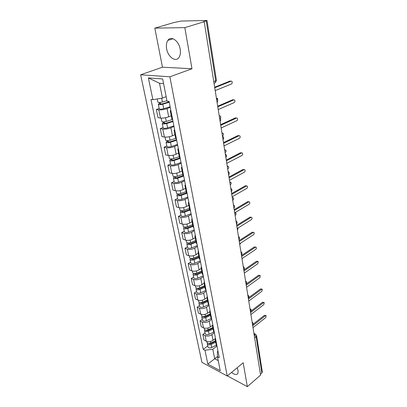 <?xml version="1.0" encoding="UTF-8"?>
<svg xmlns="http://www.w3.org/2000/svg" width="407" height="407" viewBox="0 0 407 407"><rect width="100%" height="100%" fill="white"/><g stroke="black" fill="none" stroke-linecap="round" stroke-linejoin="round"><path stroke-width="0.61" d="M231.537 372.436C234.534 374.791 236.65 375.117 237.892 373.402L238.136 370.675L237.128 367.796M180.184 49.161C178.917 40.883 171.067 35.368 167.888 40.359C166.453 42.501 166.046 45.34 166.661 48.886C167.994 57.036 175.727 62.53 178.973 57.468C180.347 55.403 180.749 52.63 180.184 49.161M184.824 27.625L154.823 28.134L162.469 67.196L140.649 74.781L201.923 362.347L227.223 376.012L169.882 76.801L191.987 68.758L184.824 27.625L204.212 21.734L260.582 375.122L247.339 386.65L243.183 362.774L227.223 376.012M154.823 28.134L173.998 22.522L181.283 21.057L207 20.472L216.417 80.306L215.69 80.851L206.217 20.869L207 20.472M254.64 337.871L256.11 336.686L256.603 335.683L262.312 371.937L261.843 372.985L256.11 336.686L254.06 334.213M260.434 374.206L261.843 372.985M227.386 375.88L247.339 386.65M206.217 20.869L203.286 21.759L204.212 21.734M170.238 107.29L167.063 108.577C164.148 109.631 161.401 110.063 158.827 109.875L156.334 109.554L158.018 117.709L160.506 118.066C163.07 118.284 165.802 117.857 168.691 116.778L171.25 115.715M171.042 111.406L170.294 110.836L170.777 110.048M159.162 108.42L156.334 109.554M170.294 110.836L171.932 119.165L172.68 119.76M173.993 126.455L170.879 127.803C168.02 128.902 165.313 129.324 162.759 129.07L160.282 128.663L161.92 136.584L164.387 137.022C166.931 137.307 169.622 136.889 172.461 135.77L174.969 134.656M174.878 130.983L174.125 130.347L174.583 129.487M163.059 127.477L160.282 128.663M174.125 130.347L175.712 138.426L176.465 139.092M177.635 145.07L174.583 146.479C171.774 147.619 169.108 148.026 166.58 147.705L164.123 147.227L165.715 154.925L168.162 155.433C170.681 155.779 173.336 155.372 176.119 154.217L178.581 153.052M178.597 149.985L177.844 149.283L178.281 148.362M166.845 145.991L164.123 147.227M177.844 149.283L179.38 157.127L180.138 157.855M181.176 163.161L178.185 164.616C175.427 165.797 172.797 166.198 170.289 165.817L167.852 165.267L169.398 172.741L171.83 173.321C174.323 173.728 176.938 173.331 179.675 172.136L182.092 170.935M182.209 168.432L181.451 167.669L181.868 166.692M170.523 163.98L167.852 165.267M181.451 167.669L182.947 175.29L183.705 176.073M184.62 180.739L181.685 182.25C178.973 183.465 176.379 183.852 173.896 183.415L171.474 182.799L172.98 190.069L175.392 190.71C177.864 191.173 180.443 190.791 183.135 189.56L185.506 188.314M185.719 186.35L184.956 185.531L185.358 184.498M174.099 181.466L171.474 182.799M184.956 185.531L186.411 192.938L187.174 193.778M187.968 197.833L185.083 199.389C182.422 200.641 179.863 201.017 177.401 200.524L175 199.847L176.465 206.919L178.856 207.621C181.308 208.14 183.852 207.763 186.498 206.502L188.823 205.22M189.128 203.765L188.365 202.895L188.746 201.806M177.574 198.479L175 199.847M188.365 202.895L189.779 210.088L190.542 210.984M191.224 214.464L188.395 216.061C185.78 217.343 183.252 217.714 180.815 217.17L178.429 216.432L179.853 223.311L182.229 224.074C184.656 224.639 187.169 224.272 189.764 222.98L192.053 221.667M192.445 220.691L191.677 219.77L192.043 218.64M180.957 215.023L178.429 216.432M191.677 219.77L193.055 226.77L193.818 227.711M194.393 230.647L191.611 232.285C189.041 233.598 186.548 233.954 184.132 233.364L181.766 232.57L183.155 239.27L185.511 240.084C187.917 240.695 190.395 240.344 192.949 239.021L195.192 237.673M195.665 237.154L194.902 236.187L195.248 235.007M184.249 231.125L181.766 232.57M194.902 236.187L196.24 242.999L197.003 243.981M197.476 246.398L194.744 248.077C192.221 249.415 189.759 249.766 187.362 249.13L185.017 248.285L186.365 254.807L188.706 255.672C191.092 256.329 193.539 255.983 196.047 254.634L198.255 253.256M198.804 253.169L198.036 252.157L198.367 250.941M187.454 246.805L185.017 248.285M198.036 252.157L199.338 258.786L200.107 259.819M200.483 261.742L197.797 263.456C195.314 264.82 192.882 265.161 190.507 264.479L188.182 263.583L189.494 269.938L191.814 270.853C194.18 271.55 196.596 271.215 199.064 269.841L201.231 268.437M201.857 268.757L201.089 267.704L201.404 266.448M190.578 262.077L188.182 263.583M201.089 267.704L202.355 274.16L203.124 275.229M203.408 276.689L200.768 278.434C198.326 279.823 195.925 280.153 193.574 279.436L191.265 278.495L192.542 284.686L194.846 285.648C197.192 286.38 199.578 286.05 202.004 284.656L204.136 283.221M204.828 283.938L204.06 282.845L204.36 281.547M193.615 276.953L191.265 278.495M204.06 282.845L205.296 289.128L206.059 290.237M206.257 291.249L203.663 293.03C201.262 294.439 198.891 294.765 196.561 294.007L194.266 293.02L195.513 299.053L197.797 300.061C200.122 300.829 202.477 300.508 204.869 299.094L206.965 297.634M207.723 298.718L206.954 297.588L207.239 296.26M196.581 291.453L194.266 293.02M206.954 297.588L208.155 303.714L208.923 304.858M209.04 305.448L206.486 307.254C204.121 308.684 201.78 309.005 199.471 308.211L197.197 307.183L198.413 313.064L200.676 314.112C202.981 314.916 205.311 314.606 207.662 313.166L209.747 311.67M210.541 313.12L209.773 311.955L210.048 310.592M199.471 305.591L197.197 307.183M209.773 311.955L210.948 317.923L211.711 319.103M211.752 319.292L209.239 321.128C206.909 322.573 204.599 322.883 202.304 322.059L200.051 320.991L201.236 326.729L203.485 327.813C205.769 328.653 208.069 328.347 210.383 326.892L212.515 325.315M213.288 327.157L212.525 325.961L212.785 324.567M202.289 319.378L200.051 320.991M212.525 325.961L213.665 331.781L214.433 332.987M214.301 332.87L211.925 334.656C209.63 336.121 207.346 336.426 205.077 335.566L202.839 334.462L203.993 340.064L206.227 341.183C208.491 342.053 210.76 341.753 213.039 340.283L215.288 338.568M215.969 340.842L215.206 339.616L215.451 338.192M205.042 332.829L202.839 334.462M215.206 339.616L216.321 345.289L217.084 346.53M163.578 83.623L159.508 83.287L162.479 98.123L166.158 96.693M162.479 98.123L152.884 99.654L148.367 77.91L162.663 78.968L167.058 101.246L169.098 101.475L219.261 357.646L217.47 356.72L220.243 370.772L207.845 364.102L204.965 350.249L212.78 349.221L214.693 358.76L218.238 360.617M152.884 99.654L150.956 99.435L203.256 349.364L204.965 350.249M140.649 74.781L169.882 76.801M162.469 67.196L191.987 68.758M217.47 356.568L207.845 364.102M216.728 346.164L212.78 349.221M217.47 356.72L217.399 351.572L217.984 351.119M207.723 345.95L203.256 349.364M148.367 77.91L159.508 83.287M214.662 87.24L229.945 81.095L230.55 81.135M215.196 90.598L231.502 83.964C232.407 83.165 232.499 82.265 231.761 81.258L231.09 81.176L214.743 87.759M166.946 100.692L162.413 102.04C159.951 102.645 158.44 102.691 157.885 102.167L157.229 98.962M169.17 101.821L162.134 103.922L159.966 103.978L160.495 103.571L160.272 102.472M169.251 102.259L162.841 104.177C160.383 104.787 158.878 104.828 158.323 104.299L159.432 103.449L159.244 102.539M170.131 106.756L163.746 108.684C161.299 109.3 159.798 109.33 159.239 108.786L158.323 104.299M160.612 104.161L160.495 103.571L159.432 103.449M217.689 106.222L232.692 99.756L233.359 99.822M218.223 109.559L234.228 102.579C235.114 101.791 235.205 100.916 234.513 99.949L233.832 99.868L217.781 106.797M220.635 124.674L235.368 117.903L236.523 118.035M221.164 127.986L236.879 120.686C237.739 119.907 237.841 119.053 237.184 118.116L236.492 118.045L220.731 125.305M172.242 119.561L166.305 121.413C163.884 122.034 162.393 122.054 161.828 121.464L161.147 118.127M172.929 121.032L166.015 123.199L163.873 123.214L164.387 122.782L164.199 121.846M217.714 100.356L217.47 98.27L216.432 98.341M173.021 121.515L166.722 123.489C164.306 124.115 162.815 124.125 162.251 123.53L163.329 122.619L163.182 121.902M173.875 125.875L167.603 127.869C165.196 128.495 163.711 128.5 163.146 127.89L162.251 123.53M164.52 123.428L164.387 122.782L163.329 122.619M175.702 138.39L170.09 140.227C167.704 140.863 166.229 140.853 165.659 140.201L165.028 137.098M176.582 139.682L169.79 141.916L167.669 141.895L168.167 141.433L168.01 140.664M220.268 118.315C220.894 117.475 220.909 116.697 220.299 115.98L219.261 116.066M176.684 140.212L170.492 142.247C168.116 142.877 166.641 142.867 166.071 142.211L167.119 141.239L167.007 140.7M177.513 144.449L171.347 146.495C168.976 147.131 167.506 147.115 166.936 146.444L166.071 142.211M219.225 115.837L219.638 115.898M168.31 142.14L168.167 141.433L167.119 141.239M223.494 142.613L237.968 135.562L239.158 135.699M224.018 145.904L239.458 138.299C240.298 137.53 240.405 136.696 239.779 135.796L239.082 135.735L223.601 143.289M226.277 160.063L240.501 152.742L241.727 152.89M226.801 163.329L241.972 155.438C242.786 154.68 242.898 153.866 242.307 152.996L241.605 152.94L226.394 160.785M228.988 177.04L242.964 169.475L244.225 169.633M229.502 180.281L244.419 172.13C245.212 171.378 245.329 170.579 244.765 169.744L244.058 169.699L229.11 177.808M179.284 156.619L173.764 158.506C171.413 159.147 169.958 159.117 169.383 158.409L168.793 155.53M180.077 157.83L173.453 160.099L171.352 160.048L171.84 159.559L171.718 158.939M222.41 135.826L222.756 135.663C223.585 134.915 223.687 134.101 223.051 133.221L222.013 133.323M180.24 158.374L174.155 160.465C171.815 161.106 170.355 161.075 169.78 160.358L170.803 159.335L170.726 158.964M181.049 162.495L174.985 164.596C172.654 165.242 171.199 165.201 170.625 164.474L169.78 160.358M221.968 133.038L222.431 133.125M171.993 160.317L171.84 159.559L170.803 159.335M182.758 174.333L177.33 176.267C175.02 176.918 173.58 176.862 173 176.104L172.456 173.433M183.089 175.605L177.014 177.773L174.939 177.691L175.412 177.172L175.315 176.699M225.081 152.564L225.417 152.396C226.231 151.658 226.338 150.865 225.732 150.015L224.695 150.127M183.654 176.048L177.711 178.174C175.407 178.826 173.967 178.765 173.387 178.001L174.338 176.714M184.483 180.036L178.52 182.188C176.226 182.84 174.786 182.779 174.206 182L173.387 178.001M224.639 149.791L225.152 149.908M175.575 177.986L175.412 177.172L174.379 176.923M186.141 191.56L180.8 193.534C178.531 194.195 177.101 194.119 176.516 193.305L176.012 190.837M186.381 192.77L180.474 194.958L178.424 194.846L178.815 193.966M227.686 168.874L228.017 168.702C228.805 167.969 228.917 167.191 228.342 166.371L227.304 166.499M186.625 193.366L181.176 195.385C178.902 196.047 177.477 195.971 176.892 195.151L177.849 193.971M187.825 197.095L181.96 199.293C179.696 199.954 178.276 199.873 177.691 199.043L176.892 195.151M227.243 166.117L227.798 166.26M179.06 195.167L178.882 194.307L177.859 194.027M231.624 193.569L245.365 185.765L246.652 185.933M232.138 196.785L246.8 188.385C247.573 187.637 247.695 186.859 247.156 186.05L246.449 186.014L231.751 194.378M189.433 208.318L184.178 210.327C181.939 210.999 180.525 210.902 179.94 210.043L179.472 207.763M189.652 209.442L183.842 211.676L181.812 211.533L182.219 210.765M230.22 184.768L230.545 184.59C231.318 183.867 231.43 183.104 230.886 182.311L229.848 182.453M189.784 210.114L184.539 212.133C182.305 212.8 180.891 212.703 180.306 211.838L181.125 210.734M191.071 213.695L185.302 215.934C183.074 216.6 181.67 216.499 181.079 215.624L180.306 211.838M229.782 182.026L230.377 182.194M182.443 211.874L182.26 210.968L181.614 210.775M234.188 209.661L247.705 201.638L249.018 201.816M234.697 212.851L249.12 204.222C249.873 203.48 250 202.722 249.491 201.938L248.779 201.913L234.325 210.511M192.633 224.618L187.459 226.668C185.256 227.345 183.857 227.228 183.267 226.328L182.84 224.226M192.837 225.666L187.118 227.94L185.109 227.767L185.531 227.101M232.692 200.264L233.013 200.081C233.766 199.364 233.883 198.621 233.364 197.853L232.331 198.006M192.974 226.368L187.815 228.424C185.612 229.1 184.213 228.983 183.623 228.073L184.274 227.03M194.236 229.843L188.558 232.122C186.36 232.799 184.971 232.677 184.376 231.761L183.623 228.073M232.255 197.532L232.89 197.731M185.74 228.134L185.317 227.111M236.691 225.336L249.984 217.109L251.323 217.297M237.195 228.505L251.378 219.653C252.116 218.92 252.243 218.177 251.76 217.419L251.048 217.404L236.833 226.221M195.747 240.491L190.659 242.577C188.487 243.254 187.103 243.121 186.508 242.175L186.116 240.252M235.098 215.374L235.414 215.186C236.152 214.474 236.274 213.746 235.78 213.003L234.747 213.171M195.935 241.463L190.308 243.773L188.319 243.574L188.69 243.01M196.082 242.196L191 244.281C188.833 244.963 187.449 244.831 186.854 243.879L187.378 242.882M197.314 245.569L191.722 247.883C189.56 248.565 188.182 248.428 187.591 247.466L186.854 243.879M239.128 240.613L252.208 232.194L253.561 232.392M239.626 243.752L253.581 234.702C254.304 233.974 254.436 233.247 253.973 232.509L253.261 232.504L239.275 241.529M198.779 255.947L193.768 258.063C191.631 258.75 190.257 258.598 189.662 257.611L189.301 255.85M237.454 230.118L238.217 227.869M198.957 256.842L193.417 259.188L191.448 258.969L191.666 258.501M199.104 257.606L194.103 259.727C191.967 260.414 190.598 260.261 190.003 259.269L190.425 258.318M200.315 260.882L194.811 263.232C192.679 263.919 191.315 263.761 190.715 262.764L190.003 259.269M241.499 255.499L254.375 246.901L255.749 247.105M241.997 258.618L255.733 249.374C256.435 248.652 256.568 247.939 256.13 247.227L255.418 247.232L241.651 256.451M201.735 271.001L196.8 273.148C194.688 273.835 193.335 273.672 192.735 272.649L192.409 271.042M239.748 244.5L240.705 243.055M201.897 271.83L196.444 274.206L194.495 273.962L194.612 273.58M202.055 272.619L197.125 274.766C195.019 275.458 193.666 275.29 193.066 274.262L193.411 273.351M203.235 275.804L197.812 278.179C195.711 278.876 194.363 278.703 193.763 277.671L193.066 274.262M243.818 270.014L256.491 261.248L257.88 261.467M244.312 273.112L257.829 263.69L258.231 261.584L257.524 261.599L243.971 271.001M204.614 285.673L199.756 287.841C197.675 288.538 196.332 288.359 195.731 287.301L195.436 285.841M204.767 286.436L199.389 288.838L197.461 288.578L197.517 288.273M204.925 287.245L200.071 289.423C197.995 290.12 196.657 289.937 196.052 288.873L196.337 287.993M206.084 290.344L200.743 292.75C198.672 293.447 197.334 293.264 196.734 292.195L196.052 288.873M246.159 284.117L258.552 275.249L259.956 275.473M246.566 287.25L259.875 277.655L260.282 275.595L259.58 275.62L246.235 285.185M207.422 299.969L202.635 302.167C200.58 302.869 199.257 302.671 198.652 301.582L198.382 300.264M207.56 300.671L202.264 303.103L200.376 302.589M207.723 301.506L202.94 303.708C200.895 304.405 199.567 304.212 198.967 303.118L199.201 302.269M208.649 304.614L203.597 306.954C201.551 307.651 200.229 307.453 199.628 306.354L198.967 303.118M243.879 269.668L244.164 269.775M248.723 297.665L260.566 288.914L261.981 289.148M248.763 301.043L261.874 291.29L262.286 289.265L261.584 289.301L248.443 299.028M210.16 313.914L205.438 316.132C203.419 316.839 202.101 316.631 201.501 315.506L201.256 314.326M247.039 283.486L246.571 283.343M210.287 314.555L205.067 317.012L203.174 316.549M210.455 315.415L205.744 317.633C203.724 318.34 202.411 318.132 201.806 317.007L201.999 316.183M211.182 318.523L206.38 320.802C204.365 321.505 203.057 321.291 202.452 320.161L201.806 317.007M251.022 311.019L262.535 302.259L263.955 302.503M250.91 314.499L263.822 304.604L264.24 302.615L263.543 302.66L250.6 312.535M212.83 327.513L208.18 329.756C206.181 330.464 204.884 330.24 204.273 329.09L204.06 328.037M249.303 297.232L248.85 296.449M212.942 328.098L207.799 330.581L205.922 330.163M213.115 328.978L208.47 331.222C206.481 331.929 205.179 331.705 204.573 330.55L204.731 329.756M213.741 332.051L209.091 334.31C207.107 335.017 205.81 334.788 205.204 333.628L204.573 330.55M253.195 324.114L264.453 315.293L265.883 315.542M253.006 327.64L265.73 317.608L266.147 315.654L265.45 315.71L252.701 325.722M215.435 340.786L210.846 343.045C208.877 343.757 207.59 343.523 206.985 342.343L206.797 341.417M215.522 341.229L215.171 341.498M251.043 310.923L251.119 309.371L250.62 309.305M215.537 341.315L210.465 343.818L208.608 343.447M215.715 342.211L211.136 344.475C209.167 345.187 207.885 344.948 207.275 343.767L207.407 342.999M216.305 345.222L211.742 347.486C209.783 348.199 208.496 347.96 207.891 346.774L207.275 343.767M252.635 325.31L252.416 323.921M250.498 311.904L250.269 310.48M248.306 298.168L248.077 296.708M246.062 284.081L245.823 282.585M243.757 269.643L243.513 268.106M241.392 254.828L241.142 253.251M238.97 239.626L238.711 238.009M236.482 224.023L236.218 222.364M233.923 208.002L233.654 206.298M231.298 191.544L231.018 189.794M228.602 174.634L228.317 172.833M225.829 157.25L225.534 155.398M222.98 139.377L222.675 137.474M220.045 120.986L219.734 119.027M217.028 102.06L216.702 100.046M254.1 334.483L255.591 334.208L256.603 335.683M213.039 340.283L211.925 334.656M210.383 326.892L209.239 321.128M207.662 313.166L206.486 307.254M204.869 299.094L203.663 293.03M202.004 284.656L200.768 278.434M199.064 269.841L197.797 263.456M196.047 254.634L194.744 248.077M192.949 239.021L191.611 232.285M189.764 222.98L188.395 216.061M186.498 206.502L185.083 199.389M183.135 189.56L181.685 182.25M179.675 172.136L178.185 164.616M176.119 154.217L174.583 146.479M172.461 135.77L170.879 127.803M168.691 116.778L167.063 108.577M203.485 327.813L202.304 322.059M200.676 314.112L199.471 308.211M197.797 300.061L196.561 294.007M194.846 285.648L193.574 279.436M191.814 270.853L190.507 264.479M188.706 255.672L187.362 249.13M185.511 240.084L184.132 233.364M182.229 224.074L180.815 217.17M178.856 207.621L177.401 200.524M175.392 190.71L173.896 183.415M171.83 173.321L170.289 165.817M168.162 155.433L166.58 147.705M164.387 137.022L162.759 129.07M160.506 118.066L158.827 109.875M206.227 341.183L205.077 335.566M252.137 322.191L252.142 322.191C253.332 323.102 253.505 324.165 252.65 325.391M214.759 82.962L215.369 82.723L215.69 80.851L213.761 81.609M231.09 81.176L229.945 81.095M162.413 102.04L161.655 98.255M163.746 108.684L162.841 104.177M233.832 99.868L232.692 99.756M236.492 118.045L235.368 117.903M166.305 121.413L165.563 117.715M167.603 127.869L166.722 123.489M216.402 98.153L216.789 98.189M170.09 140.227L169.383 136.732M171.347 146.495L170.492 142.247M219.225 115.863L219.607 115.909M239.082 135.735L237.968 135.562M241.605 152.94L240.501 152.742M244.058 169.699L242.964 169.475M173.764 158.506L173.097 155.199M174.985 164.596L174.155 160.465M221.978 133.099L222.354 133.16M177.33 176.267L176.704 173.143M178.52 182.188L177.711 178.174M224.654 149.888L225.03 149.959M180.8 193.534L180.209 190.588M181.96 199.293L181.176 195.385M227.264 166.249L227.635 166.326M246.449 186.014L245.365 185.765M184.178 210.327L183.618 207.55M185.302 215.934L184.539 212.133M229.807 182.188L230.174 182.27M248.779 201.913L247.705 201.638M187.459 226.668L186.935 224.048M188.558 232.122L187.815 228.424M232.285 197.726L232.651 197.822M251.048 217.404L249.984 217.109M190.659 242.577L190.161 240.099M188.945 243.961L188.751 243.004M191.722 247.883L191 244.281M234.702 212.881L235.063 212.983M253.261 232.504L252.208 232.194M193.768 258.063L193.3 255.733M192.068 259.376L191.89 258.491M194.811 263.232L194.103 259.727M255.418 247.232L254.375 246.901M196.8 273.148L196.362 270.95M195.116 274.389L194.948 273.575M197.812 278.179L197.125 274.766M257.524 261.599L256.491 261.248M199.756 287.841L199.338 285.78M198.077 289.016L197.929 288.273M200.743 292.75L200.071 289.423M259.58 275.62L258.552 275.249M202.635 302.167L202.243 300.229M200.966 303.276L200.829 302.594M203.597 306.954L202.94 303.708M261.584 289.301L260.566 288.914M205.438 316.132L205.077 314.316M203.785 317.18L203.658 316.56M206.38 320.802L205.744 317.633M263.543 302.66L262.535 302.259M208.18 329.756L207.835 328.052M206.537 330.743L206.42 330.179M209.091 334.31L208.47 331.222M265.45 315.71L264.453 315.293M210.846 343.045L210.526 341.448M209.218 343.976L209.112 343.467M211.742 347.486L211.136 344.475M167.888 40.359L173 38.751M217.099 102.508C218.127 101.043 217.928 99.791 216.499 98.743M220.111 121.388C221.123 119.953 220.93 118.717 219.521 117.689M223.036 139.733C224.038 138.324 223.845 137.113 222.456 136.101M225.88 157.57C226.867 156.181 226.679 154.991 225.31 153.994M228.648 174.918C229.624 173.555 229.436 172.375 228.083 171.393M231.339 191.799C232.3 190.451 232.117 189.291 230.784 188.319M233.959 208.226C234.91 206.898 234.727 205.754 233.415 204.787M236.513 224.226C237.449 222.909 237.271 221.779 235.968 220.823M238.995 239.804C239.921 238.507 239.743 237.383 238.461 236.442M241.417 254.986C242.333 253.698 242.155 252.589 240.888 251.653M243.778 269.78C244.678 268.508 244.505 267.409 243.254 266.478M246.082 284.203C246.968 282.946 246.795 281.858 245.558 280.932M248.326 298.275C249.201 297.029 249.028 295.945 247.807 295.029M250.514 311.996C251.378 310.76 251.205 309.686 250 308.776M214.026 83.252L215.369 82.723L216.417 80.306M253.937 333.455L255.143 334.005M234.864 212.749L235.338 212.881M250.407 309.071L250.854 309.259"/></g></svg>
